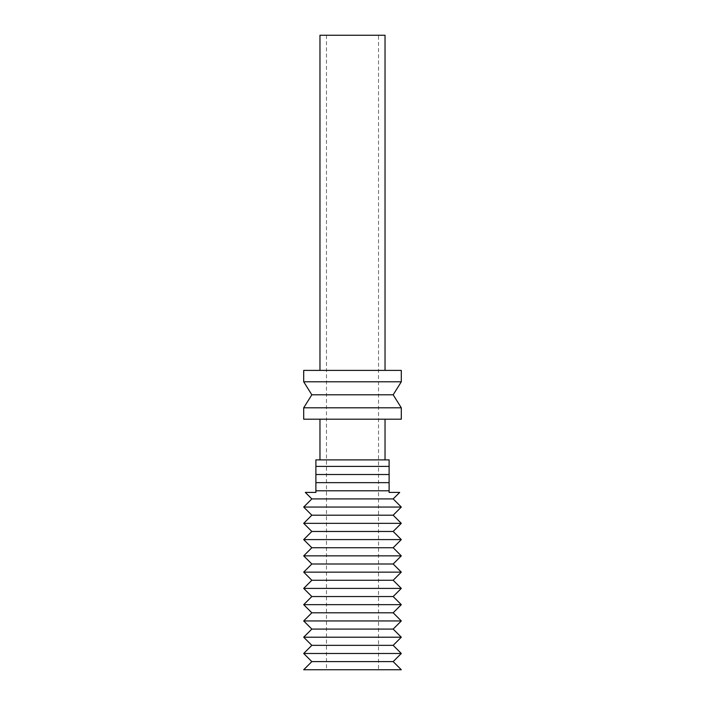 <?xml version="1.0" encoding="UTF-8"?>
<svg xmlns="http://www.w3.org/2000/svg" width="705" height="705" viewBox="0 0 705 705"><rect width="100%" height="100%" fill="white"/><g stroke="black" fill="none" stroke-linecap="round" stroke-linejoin="round"><path stroke-width="0.53" stroke-dasharray="3.52 2.64" d="M319.964 35.25L385.036 35.25M385.036 370.398L319.964 370.398L385.036 370.398M303.696 370.398L401.304 370.398M378.532 35.25L326.468 35.25L378.532 35.25L378.532 669.75L326.468 669.75L378.532 669.75M303.696 381.784L401.304 381.784M311.83 394.8L393.17 394.8M303.696 669.75L401.304 669.75M303.696 407.816L401.304 407.816M311.83 661.616L393.17 661.616M303.696 419.202L401.304 419.202M303.696 653.482L401.304 653.482M385.036 419.202L319.964 419.202L385.036 419.202M311.83 645.348L393.17 645.348M385.036 459.88L319.964 459.88L385.036 459.88M303.696 637.214L401.304 637.214M305.318 492.416L315.893 492.416L315.893 459.88L389.107 459.88L389.107 492.416L399.682 492.416M311.83 629.08L393.17 629.08M315.893 466.384L389.107 466.384M303.696 620.946L401.304 620.946M315.893 490.786L389.107 490.786M311.83 498.92L393.17 498.92M315.893 482.652L389.107 482.652M315.893 474.518L389.107 474.518M311.83 612.804L393.17 612.804M303.696 507.054L401.304 507.054M303.696 604.67L401.304 604.67M311.83 515.196L393.17 515.196M311.83 596.536L393.17 596.536M303.696 523.33L401.304 523.33M303.696 588.402L401.304 588.402M311.83 531.464L393.17 531.464M311.83 580.268L393.17 580.268M303.696 539.598L401.304 539.598M303.696 572.134L401.304 572.134M311.83 547.732L393.17 547.732M311.83 564L393.17 564M303.696 555.866L401.304 555.866M326.468 35.25L326.468 669.75"/><path stroke-width="1.06" d="M385.036 370.398L385.036 35.25L319.964 35.25L319.964 370.398M401.304 381.784L401.304 370.398L303.696 370.398L303.696 381.784L401.304 381.784L393.17 394.8L311.83 394.8L303.696 381.784M311.83 661.616L393.17 661.616L401.304 669.75L303.696 669.75L311.83 661.616L303.696 653.482L401.304 653.482L393.17 645.348L311.83 645.348L303.696 653.482M393.17 394.8L401.304 407.816L303.696 407.816L303.696 419.202L401.304 419.202L401.304 407.816M393.17 661.616L401.304 653.482M385.036 459.88L385.036 419.202M393.17 645.348L401.304 637.214L303.696 637.214L311.83 645.348M389.107 466.384L389.107 459.88L315.893 459.88L315.893 492.416L305.318 492.416L311.83 498.92L303.696 507.054L401.304 507.054L393.17 498.92L399.682 492.416L389.107 492.416L389.107 466.384L315.893 466.384M401.304 637.214L393.17 629.08L311.83 629.08L303.696 637.214M393.17 629.08L401.304 620.946L303.696 620.946L311.83 629.08M389.107 474.518L315.893 474.518M389.107 482.652L315.893 482.652M389.107 490.786L315.893 490.786M393.17 498.92L311.83 498.92M401.304 620.946L393.17 612.804L311.83 612.804L303.696 620.946M393.17 612.804L401.304 604.67L303.696 604.67L311.83 612.804M401.304 604.67L393.17 596.536L401.304 588.402L393.17 580.268L401.304 572.134L393.17 564L401.304 555.866L393.17 547.732L401.304 539.598L393.17 531.464L401.304 523.33L393.17 515.196L401.304 507.054M393.17 515.196L311.83 515.196L303.696 507.054M393.17 596.536L311.83 596.536L303.696 604.67M401.304 523.33L303.696 523.33L311.83 515.196M401.304 588.402L303.696 588.402L311.83 596.536M393.17 531.464L311.83 531.464L303.696 523.33M393.17 580.268L311.83 580.268L303.696 588.402M401.304 539.598L303.696 539.598L311.83 531.464M401.304 572.134L303.696 572.134L311.83 580.268M393.17 547.732L311.83 547.732L303.696 539.598M393.17 564L311.83 564L303.696 572.134M401.304 555.866L303.696 555.866L311.83 547.732M311.83 394.8L303.696 407.816M319.964 459.88L319.964 419.202M311.83 564L303.696 555.866"/></g></svg>
